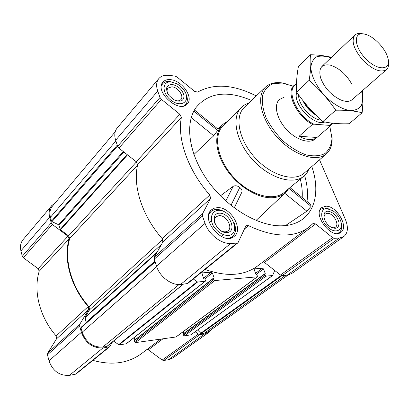 <?xml version="1.0" encoding="UTF-8"?>
<svg xmlns="http://www.w3.org/2000/svg" width="409" height="409" viewBox="0 0 409 409"><rect width="100%" height="100%" fill="white"/><g stroke="black" fill="none" stroke-linecap="round" stroke-linejoin="round"><path stroke-width="0.61" d="M162.946 338.841L148.334 349.838L162.179 360.038L163.728 360.472L168.431 359.731L172.818 357.962L209.147 332.174L211.877 329.219M148.334 349.838L147.112 349.378M92.863 360.37C111.913 365.631 128.114 363.391 141.463 353.642L160.645 339.158M55.133 202.946L51.749 205.62C49.208 208.769 48.523 212.654 49.694 217.271L51.248 222.895L52.367 224.485L67.96 236.197L69.101 238.917C63.252 259.112 70.537 286.377 88.221 306.556L88.676 309.536L56.539 338.826L47.71 353.018L47.47 354.813L49.003 360.815C52.669 371.009 59.469 375.866 69.407 375.39L75.921 374.097L109.648 346.771L112.48 341.929M56.539 338.826L56.166 335.968C39.561 316.985 33.114 290.937 39.198 271.279L38.149 268.682L23.349 257.777L22.301 256.269L20.92 250.875C19.888 246.448 20.629 242.67 23.149 239.551L51.749 205.62M251.571 100.456C227.322 90.144 208.846 92.449 196.151 107.373C184.474 123.349 188.636 154.173 208.109 181.223C227.506 208.293 259.096 226.755 282.292 225.788C288.979 225.533 294.797 223.968 299.746 221.095C315.835 211.867 319.802 189.628 311.796 166.529M285.518 225.563L306.888 211.182L311.07 206.33L310.932 204.623L290.012 187.624M227.363 121.391L223.472 123.937C213.984 131.913 214.439 150.568 225.482 167.848C236.458 185.144 256.233 197.92 271.121 197.762C277.215 197.68 282.108 195.88 285.799 192.358L288.713 188.697M193.892 154.505L213.738 135.778L217.639 130.476L218.099 129.208L194.464 110.006M234.229 207.89L241.658 192.598C242.445 190.804 241.821 189.091 239.781 187.465C237.537 185.712 235.344 185.328 233.207 186.31L220.425 195.814M170.497 79.658C181.974 80.42 193.938 97.598 187.302 103.927C179.295 114.07 153.902 91.345 162.981 82.061C164.709 80.133 167.215 79.331 170.497 79.658M217.547 207.629C230.604 206.739 243.897 229.326 234.25 236.336C223.283 246.612 199.679 219.03 211.519 209.812L214.234 208.207L217.547 207.629M325.743 206.228C336.581 205.41 349.255 227.143 340.82 232.363C331.643 239.96 311.949 213.963 321.888 207.47L325.743 206.228M256.279 95.951C233.483 84.392 213.938 83.109 197.644 92.102L194.653 91.412L176.995 76.979L175.006 76.064L168.922 75.363C164.505 74.908 161.141 75.982 158.825 78.589C156.335 81.703 155.972 85.87 157.736 91.095L160.021 97.48L161.422 99.377L179.842 114.254L136.263 161.749L137.644 164.74C132.598 185.875 142.02 215.742 162.204 238.672L162.874 241.923L154.341 257.174L154.234 259.188L156.489 266.141C159.689 276.694 171.371 285.528 180.563 284.465L187.67 283.549L237.997 242.767L245.753 226.218L246.167 225.676L248.483 225.661C273.698 237.501 293.744 238.094 308.637 227.435L313.064 223.462L315.615 223.943L332.512 237.593L334.281 238.304L339.312 238.053L343.811 236.581C347.998 233.007 348.514 227.271 345.36 219.367L319.521 159.822M237.997 242.767L236.995 243.13L230.717 243.442C221.284 244.188 208.82 234.49 205.062 223.35L202.44 216.008L202.46 213.917L210.62 198.416L209.786 195.006C187.987 170.318 177.046 138.922 181.386 117.398L179.842 114.254M264.577 273.984L183.186 333.882L183.447 335.206L184.372 335.896L190.865 334.823M183.206 331.694L183.779 333.447M134.305 340.467L134.433 341.904L135.415 342.624L176.064 336.975L257.384 276.821L257.097 274.863L255.922 274.25L254.209 269.689L254.337 268.866L262.501 268.166L263.514 268.958L265.231 273.473L264.587 274.234L265.012 275.349L266.029 276.141L272.634 275.523L274.69 270.467L280.467 275.006L282.179 275.625L287.154 275.191L291.673 273.59L343.811 236.581M134.132 337.609L134.852 339.997M113.538 341.07L119.034 344.874L126.325 343.79L205.252 281.285L205.415 280.421L205.001 279.235L203.728 278.59L202.056 273.769L202.21 272.921L211.31 272.123L212.399 272.961L214.076 277.731L213.329 278.534L213.743 279.71L214.832 280.548L257.384 276.821M315.615 223.943L264.465 262.44L274.69 270.467M264.465 262.44L263.094 261.816M205.067 269.449C226.545 277.005 243.999 275.881 257.435 266.09L308.637 227.435M193.293 278.994L197.562 282.036L205.252 281.285M81.146 327.241L154.975 261.474L81.146 327.241L80.992 327.86L82.189 332.195C86.043 342.405 92.879 347.379 102.685 347.123L106.913 346.469L183.298 284.229M158.825 78.589L117.173 128.007C114.638 131.161 114.131 135.246 115.645 140.246L117.628 146.356L118.922 148.135L136.263 161.749M115.185 131.856L52.429 206.146C50 209.147 49.346 212.854 50.465 217.256L51.534 221.116L51.984 221.632L58.656 224.756L123.288 151.565M86.202 322.737L85.016 317.312L89.525 309.838L89.05 306.837C70.982 286.571 63.579 258.861 69.724 238.559L68.584 235.819L60.552 229.786L58.656 224.756M197.619 329.981L201.136 333.596L204.434 333.141L208.692 331.484L287.967 275.088M88.676 309.536L79.857 324.122L79.653 325.988L81.391 332.292C85.44 343.023 92.618 348.248 102.925 347.972L109.648 346.771M195.18 331.755L198.283 334.087L199.883 334.572L204.694 333.908L209.147 332.174M309.02 168.943L307.251 172.378L304.858 175.272L284.158 192.47C273.335 201.806 249.817 195.257 233.585 177.307C217.22 159.474 212.895 135.456 223.207 125.558L242.246 106.539L245.339 104.433L248.917 102.996M306.888 211.182L284.797 193.299M311.07 206.33L289.03 188.437M217.639 130.476L193.835 111.151M213.738 135.778L191.248 117.572M233.207 186.31L225.829 200.988M239.781 187.465L230.973 205.359M329.843 126.355L331.99 138.533C331.418 144.975 329.066 149.985 324.925 153.559C319.838 156.049 313.601 156.494 306.208 154.904C298.452 152.082 290.799 147.496 283.248 141.141C276.177 134.014 270.492 126.279 266.187 117.945C262.982 109.704 261.745 102.281 262.481 95.68C264.367 89.924 267.89 85.921 273.054 83.671L282.256 83.032L293.243 86.197M332.563 123.191L330.584 125.716L315.242 138.973C309.388 144.224 295.881 139.868 286.3 129.27C276.637 118.743 273.56 104.893 279.337 99.561L284.158 97.168M331.745 134.525C332.946 142.986 331.198 149.397 326.494 153.764C316.75 162.71 293.759 155.558 277.348 137.414C260.809 119.387 255.84 95.844 265.661 86.979C269.546 83.441 274.741 82.051 281.254 82.802L285.283 83.543M326.494 153.764L304.26 173.079C294.199 182.286 271.162 175.614 255.027 157.762C238.754 140.036 234.26 116.488 244.372 107.337L265.661 86.979M303.928 176.105C293.238 185.343 269.434 178.304 252.742 159.842C235.916 141.504 231.126 117.158 241.33 107.383M326.755 208.61L332.721 210.62C336.561 213.263 339.235 216.775 340.753 221.162C343.8 230.221 335.692 234.393 327.992 227.353C320.175 220.543 319.516 208.472 326.755 208.61M327.849 211.172C333.417 212.169 337.139 215.947 339.02 222.506C339 228.427 336.004 229.781 330.032 226.566C327.466 224.659 325.62 222.225 324.49 219.27C323.074 214.357 324.194 211.663 327.849 211.172M319.802 210.523L321.131 209.045L324.777 207.869L329.976 209.219M341.357 224.158C342.052 228.074 341.29 230.901 339.066 232.644L337.256 233.493M171.351 81.974L176.499 83.61C179.679 85.297 182.271 87.633 184.28 90.619C190.921 100.323 182.46 108.037 172.184 101.084C161.754 94.392 161.356 80.599 171.351 81.974M172.266 84.469C178.631 86.048 182.567 89.873 184.065 95.941C183.6 101.36 180.078 102.557 173.493 99.525L168.943 95.44C164.955 88.589 166.064 84.929 172.266 84.469M161.361 86.002L162.572 83.819C164.213 81.994 166.586 81.233 169.694 81.534L172.802 82.224M186.049 94.147C187.91 98.487 187.772 101.953 185.625 104.54L183.636 105.992M218.534 210.308C232.235 209.914 241.673 234.96 227.808 235.538C222.148 235.068 217.322 231.883 213.34 225.988C209.214 218.217 211.826 210.671 218.534 210.308M219.592 213.181C230.165 212.859 237.414 232.205 226.724 232.593C215.916 233.079 208.748 213.201 219.592 213.181M208.825 214.505L210.911 211.535L211.934 210.768L214.331 209.756L216.617 209.464C219.459 209.459 222.348 210.39 225.293 212.256M233.928 222.322C236.458 228.524 235.967 233.304 232.45 236.673L229.204 238.273M324.092 217.931L324.148 216.192L324.843 214.561L325.426 213.979L327.415 213.334C333.156 212.849 339.899 224.393 335.441 227.159L333.57 227.772L331.229 227.322M215.451 224.95C213.922 221.412 214.122 218.677 216.054 216.739L219.173 215.609C226.08 215.073 233.166 227.061 228.084 230.778C225.875 232.389 223.14 232.169 219.884 230.119M167.603 93.324C166.795 91.125 166.923 89.372 167.981 88.063L171.908 86.8C177.976 87.158 184.357 96.273 180.86 99.638C179.699 100.844 177.992 101.171 175.742 100.624M332.108 123.14L329.92 125.415L313.805 124.147C296.53 115.767 285.298 89.428 296.341 84.412L296.484 84.428M313.805 124.147L312.445 124.428C296.453 115.967 285.487 92.327 293.959 85.512L295.001 84.658L296.341 84.412M330.584 125.716L329.92 125.415M330.441 125.834L317.001 137.455L299.051 136.304C306.709 140.297 312.691 140.681 317.001 137.455M312.445 124.428L299.051 136.304M364.102 33.993L365.861 34.443C374.859 37.055 386.326 49.647 388.09 58.845C390.943 70.645 377.369 70.967 365.692 58.712C353.846 46.652 353.218 31.59 364.102 33.993M388.417 62.27C388.852 65.624 388.192 68.098 386.439 69.694C380.523 73.027 372.548 69.734 362.507 59.811C353.56 48.891 351.024 40.644 354.9 35.067C356.525 33.584 358.836 33.114 361.837 33.666M361.587 91.406C362.957 97.148 362.819 101.984 361.178 105.905C358.657 109.045 354.915 110.604 349.946 110.573C341.858 109.29 332.241 103.538 323.979 94.939C315.958 85.415 311.571 76.314 310.814 67.638C311.244 62.689 313.141 59.1 316.5 56.882C320.559 55.614 325.385 55.926 330.978 57.817M386.439 69.694L352.067 99.719C349.48 101.846 345.717 101.928 340.774 99.954C331.116 95.2 324.368 87.792 320.533 77.736C318.35 68.032 321.571 63.814 330.191 65.087C339.363 68.078 346.684 74.648 352.149 84.791M331.494 57.326C325.39 55.818 318.391 54.954 310.497 54.734C311.234 61.856 310.784 70.374 309.158 80.282C319.224 89.152 328.095 99.126 335.769 110.215C345.932 110.021 354.715 110.87 362.118 112.761C363.059 104.494 363.141 97.148 362.369 90.721M310.497 54.734L298.371 66.626C296.694 75.951 296.126 84.453 296.673 92.122L309.158 80.282M362.118 112.761L349.148 123.743C339.562 124.07 330.794 123.349 322.834 121.575C312.941 112.812 304.224 102.996 296.673 92.122M335.769 110.215L322.834 121.575M304.623 175.497C307.317 184.735 308.11 193.38 307.006 201.433M300.288 179.116C301.914 185.548 302.548 191.683 302.185 197.516M190.558 335.048L272.45 275.589M184.372 335.896L266.029 276.141M175.824 337.072L257.133 276.908M135.415 342.624L214.832 280.548M126.028 343.918L204.945 281.402M119.034 344.874L197.562 282.036M106.657 346.576L183.145 284.24M102.685 347.123L179.04 284.521M157.736 91.095L115.645 140.246M160.021 97.48L117.628 146.356M161.422 99.377L118.922 148.135M181.386 117.398L137.644 164.74M209.786 195.006L162.204 238.672M210.62 198.416L162.874 241.923M202.46 213.917L154.341 257.174M202.44 216.008L154.234 259.188M205.062 223.35L156.489 266.141M230.717 243.442L180.563 284.465M236.995 243.13L186.683 283.933M248.483 225.661L244.516 228.928M332.512 237.593L280.467 275.006M334.281 238.304L282.179 275.625M339.312 238.053L287.154 275.191M50.465 217.256L115.885 140.972M51.534 221.116L117.24 145.164M51.984 221.632L117.521 146.018M59.111 225.272L123.891 152.036M60.251 229.362L127.071 154.536M60.552 229.786L127.521 154.888M68.584 235.819L136.442 161.903M69.724 238.559L137.542 165.205M89.05 306.837L162.705 239.393M89.525 309.838L161.489 244.403M85.016 317.312L157.122 252.2M84.965 317.798L156.555 253.212M86.222 322.307L154.858 261.111M80.992 327.86L155.113 261.898M82.189 332.195L156.667 266.673M201.136 333.596L282.041 275.63M204.434 333.141L285.446 275.339M118.549 344.741L197.036 281.857M202.026 273.207L202.527 272.803M203.616 278.268L211.31 272.123M204.822 278.989L212.399 272.961M213.549 278.146L214.076 277.731M134.111 340.835L213.329 278.534M134.433 341.904L213.743 279.71M254.178 269.086L254.592 268.774M255.574 273.335L262.501 268.166M256.09 274.485L263.514 268.958M264.679 273.882L265.231 273.473M183.114 334.194L264.587 274.234M183.447 335.206L265.012 275.349M200.584 333.35L281.259 275.472M49.694 217.271L20.92 250.875M51.248 222.895L22.301 256.269M52.367 224.485L23.349 257.777M67.96 236.197L38.149 268.682M69.101 238.917L39.198 271.279M88.221 306.556L56.166 335.968M79.857 324.122L47.71 353.018M79.653 325.988L47.47 354.813M81.391 332.292L49.003 360.815M102.925 347.972L69.407 375.39M108.697 347.175L74.995 374.506M198.283 334.087L162.179 360.038M199.883 334.572L163.728 360.472M204.694 333.908L168.431 359.731M324.812 121.984C314.138 126.805 292.041 103.426 296.837 92.352M314.833 113.999C310.18 110.742 306.52 106.647 303.846 101.703M316.162 115.318C310.145 111.606 305.666 106.591 302.711 100.271M321.213 120.103C311.479 119.679 297.824 104.418 298.677 94.924M223.15 124.224L217.777 128.947M285.523 192.619L256.049 220.456M134.193 340.513L213.391 278.192M183.186 333.882L264.638 273.902M190.737 334.976L272.634 275.523M321.131 209.045L320.048 209.878M339.066 232.644L337.957 233.442M162.572 83.819L161.514 85.052M185.625 104.54L184.546 105.727M210.911 211.535L209.321 212.951M232.45 236.673L230.819 238.018M211.376 220.834L209.382 222.583M223.329 234.776L221.295 236.484M354.9 35.067L321.827 66.524"/></g></svg>
